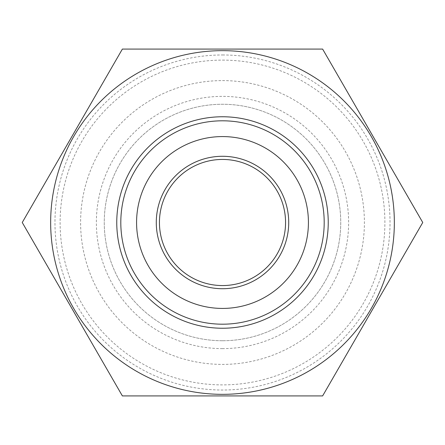 <?xml version="1.0" encoding="UTF-8"?>
<svg xmlns="http://www.w3.org/2000/svg" width="445" height="445" viewBox="0 0 445 445"><rect width="100%" height="100%" fill="white"/><g stroke="black" fill="none" stroke-linecap="round" stroke-linejoin="round"><path stroke-width="0.33" stroke-dasharray="2.23 1.67" d="M222.5 348.624A126.124 126.124 0 0 1 96.376 222.5A126.124 126.124 0 0 1 222.5 96.376A126.124 126.124 0 0 1 348.624 222.5A126.124 126.124 0 0 1 222.5 348.624M222.5 340.742A118.242 118.242 0 0 1 104.258 222.5A118.242 118.242 0 0 1 222.5 104.258A118.242 118.242 0 0 1 340.742 222.5A118.242 118.242 0 0 1 222.5 340.742A118.242 118.242 0 0 1 104.258 222.5A118.242 118.242 0 0 1 222.5 104.258A118.242 118.242 0 0 1 340.742 222.5A118.242 118.242 0 0 1 222.5 340.742M222.5 285.562A63.062 63.062 0 0 1 159.438 222.5A63.062 63.062 0 0 1 222.5 159.438A63.062 63.062 0 0 1 285.562 222.5A63.062 63.062 0 0 1 222.5 285.562M222.5 60.108A162.392 162.392 0 0 1 384.892 222.5A162.392 162.392 0 0 1 222.5 384.892A162.392 162.392 0 0 1 60.108 222.5A162.392 162.392 0 0 1 222.5 60.108M222.5 54.969A167.531 167.531 0 0 1 390.031 222.5A167.531 167.531 0 0 1 222.5 390.031A167.531 167.531 0 0 1 54.969 222.5A167.531 167.531 0 0 1 222.5 54.969M222.5 80.601A141.899 141.899 0 0 1 364.399 222.5A141.899 141.899 0 0 1 222.5 364.399A141.899 141.899 0 0 1 80.601 222.5A141.899 141.899 0 0 1 222.5 80.601M222.5 50.658A171.842 171.842 0 0 1 394.342 222.5A171.842 171.842 0 0 1 222.5 394.342A171.842 171.842 0 0 1 50.658 222.5A171.842 171.842 0 0 1 222.5 50.658M322.625 49.078L122.375 49.078L22.25 222.5L122.375 395.922L322.625 395.922L422.75 222.5L322.625 49.078"/><path stroke-width="0.67" d="M222.5 285.562A63.062 63.062 0 0 1 159.438 222.5A63.062 63.062 0 0 1 222.5 159.438A63.062 63.062 0 0 1 285.562 222.5A63.062 63.062 0 0 1 222.5 285.562M222.5 288.716A66.216 66.216 0 0 1 156.284 222.5A66.216 66.216 0 0 1 222.5 156.284A66.216 66.216 0 0 1 288.716 222.5A66.216 66.216 0 0 1 222.5 288.716M120.806 222.5A101.694 101.694 0 0 0 222.5 324.194A101.694 101.694 0 0 0 324.194 222.5A101.694 101.694 0 0 0 222.5 120.806A101.694 101.694 0 0 0 120.806 222.5M116.762 222.5A105.738 105.738 0 0 0 222.5 328.238A105.738 105.738 0 0 0 328.238 222.5A105.738 105.738 0 0 0 222.5 116.762A105.738 105.738 0 0 0 116.762 222.5M136.576 222.5A85.924 85.924 0 0 0 222.5 308.424A85.924 85.924 0 0 0 308.424 222.5A85.924 85.924 0 0 0 222.5 136.576A85.924 85.924 0 0 0 136.576 222.5M222.5 394.342A171.842 171.842 0 0 0 394.342 222.5A171.842 171.842 0 0 0 222.5 50.658A171.842 171.842 0 0 0 50.658 222.5A171.842 171.842 0 0 0 222.5 394.342M322.625 395.922L122.375 395.922L22.25 222.5L122.375 49.078L322.625 49.078L422.75 222.5L322.625 395.922"/></g></svg>
